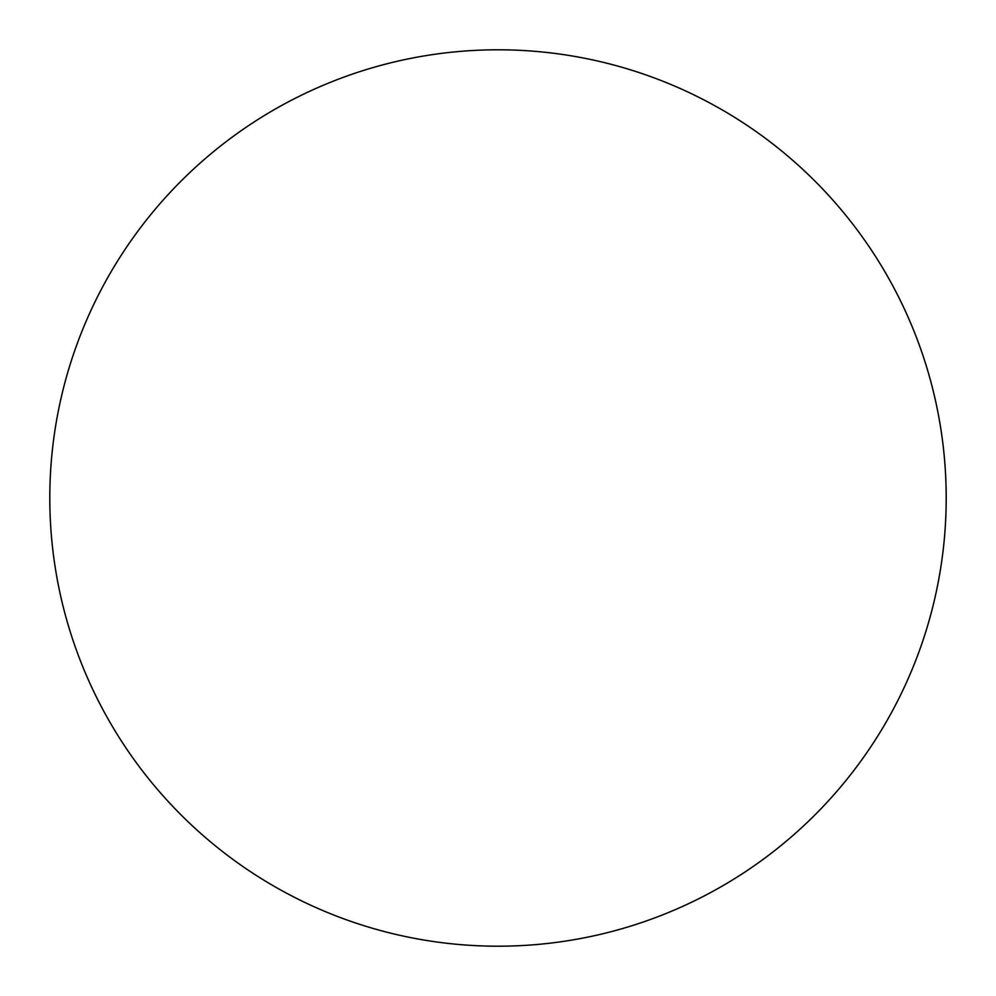 <?xml version="1.0" encoding="UTF-8"?>
<svg xmlns="http://www.w3.org/2000/svg" width="996" height="996" viewBox="0 0 996 996"><rect width="100%" height="100%" fill="white"/><g stroke="black" fill="none" stroke-linecap="round" stroke-linejoin="round"><path stroke-width="1.49" d="M498 49.8A448.2 448.2 0 0 1 946.2 498A448.2 448.2 0 0 1 498 946.2A448.2 448.2 0 0 1 49.8 498A448.2 448.2 0 0 1 498 49.8A448.2 448.2 0 0 1 946.2 498A448.2 448.2 0 0 1 498 946.2A448.2 448.2 0 0 1 49.8 498A448.2 448.2 0 0 1 498 49.8"/></g></svg>
